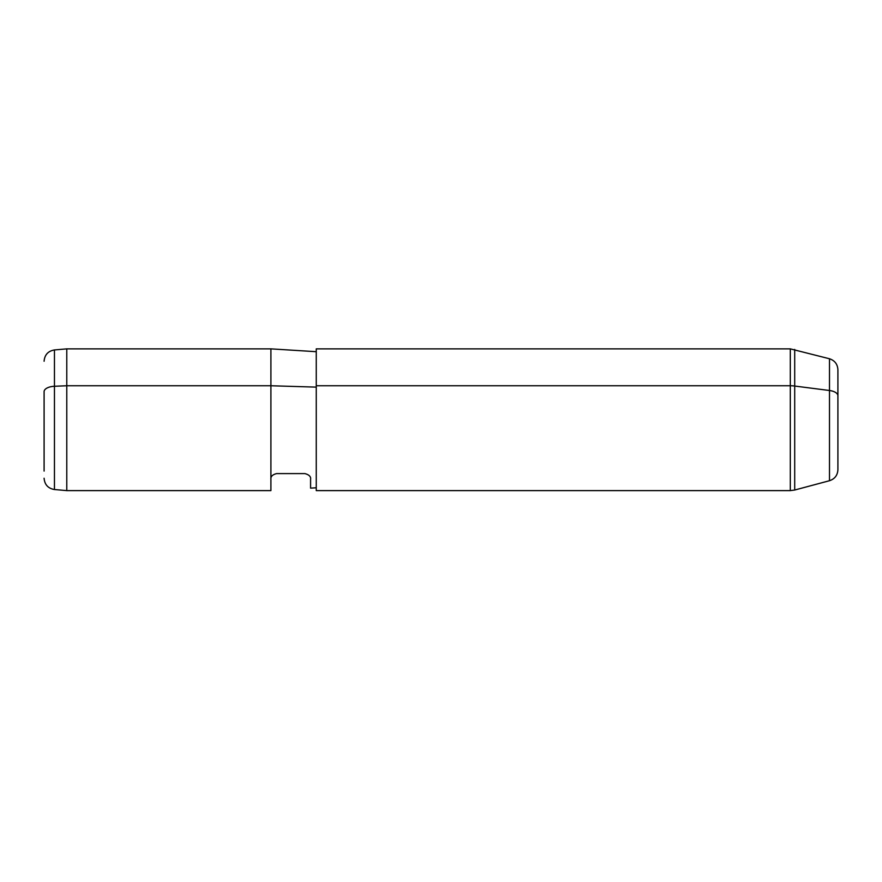 <?xml version="1.0" encoding="UTF-8"?>
<svg xmlns="http://www.w3.org/2000/svg" width="882" height="882" viewBox="0 0 882 882"><rect width="100%" height="100%" fill="white"/><g stroke="black" fill="none" stroke-linecap="round" stroke-linejoin="round"><path stroke-width="1.32" d="M276.573 473.601L304.918 473.601C309.119 474.748 311.015 476.633 310.585 479.268C311.015 476.633 309.119 474.748 304.918 473.601L276.573 473.601C272.45 474.67 270.554 476.567 270.895 479.268C270.895 494.262 270.895 494.262 270.895 479.268C270.554 476.567 272.45 474.67 276.573 473.601C272.45 474.67 270.554 476.567 270.895 479.268L270.895 385.754L316.263 387.121L270.895 385.754L270.895 348.864L270.895 385.754L66.778 385.754L270.895 385.754L270.895 490.613L66.778 490.613L66.778 348.864L66.778 490.613L54.452 489.532L54.452 386.272L66.778 385.754L54.452 386.272L54.452 349.945L54.452 386.272A11.345 5.435 180 0 0 44.1 391.696L44.1 471.076L44.1 391.696A11.345 5.435 0 0 1 54.452 386.272L54.452 489.532C48.091 488.43 44.64 484.67 44.1 478.242M316.263 385.754L316.263 348.864L790.305 348.864L829.499 358.765C834.758 360.529 837.569 364.178 837.9 369.723L837.9 395.753A11.345 5.435 180 0 0 829.499 390.505L829.499 358.765L829.499 390.505L794.704 386.04L829.499 390.505L829.499 480.712L794.704 490.028L794.704 386.04L794.704 490.028L790.305 490.613L790.305 385.754A17.012 8.159 0 0 1 794.704 386.04L794.704 349.437L794.704 386.04A17.012 8.159 180 0 0 790.305 385.754L790.305 348.864L790.305 385.754L316.263 385.754L790.305 385.754L790.305 490.613L316.263 490.613L316.263 385.754L316.263 487.779L310.585 488.132L310.585 479.268C310.585 490.998 310.585 490.998 310.585 479.268C311.015 476.633 309.119 474.748 304.918 473.601M829.499 480.712L829.499 390.505A11.345 5.435 0 0 1 837.9 395.753L837.9 469.753C837.569 475.299 834.758 478.948 829.499 480.712M316.263 351.697L270.895 348.864L66.778 348.864L54.452 349.945C48.091 351.036 44.64 354.807 44.1 361.234"/></g></svg>
